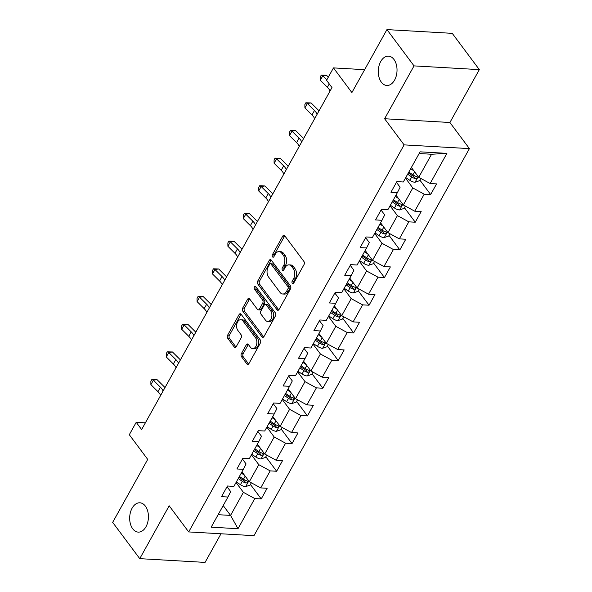 <?xml version="1.0" encoding="UTF-8"?>
<svg xmlns="http://www.w3.org/2000/svg" width="592" height="592" viewBox="0 0 592 592"><rect width="100%" height="100%" fill="white"/><g stroke="black" fill="none" stroke-linecap="round" stroke-linejoin="round"><path stroke-width="0.89" d="M292.285 283.353A1.576 1.006 -86.7 0 0 292.877 283.709A1.576 1.006 -86.7 0 0 293.713 283.131L304.007 264.631A2.25 1.436 -86.7 0 0 303.911 261.464L284.767 235.823A2.25 1.436 -86.7 0 0 283.931 235.313A2.25 1.436 -86.7 0 0 282.739 236.134L272.438 254.634A1.576 1.006 -86.7 0 0 272.505 256.854A1.576 1.006 -86.7 0 0 273.097 257.209A1.576 1.006 -86.7 0 0 273.926 256.632L275.265 254.234A7.208 4.595 -86.7 0 1 279.076 251.6A7.208 4.595 -86.7 0 1 281.77 253.228L283.361 255.359A7.208 4.595 -86.7 0 1 283.664 265.49L282.332 267.887A1.576 1.006 -86.7 0 0 282.399 270.1A1.576 1.006 -86.7 0 0 282.983 270.455A1.576 1.006 -86.7 0 0 283.82 269.878L285.152 267.488A7.208 4.595 -86.7 0 1 288.97 264.853A7.208 4.595 -86.7 0 1 291.656 266.474L293.255 268.613A7.208 4.595 -86.7 0 1 293.558 278.743L292.226 281.133A1.576 1.006 -86.7 0 0 292.285 283.353M145.366 506.101A14.682 9.361 -86.7 0 0 139.89 502.793A14.682 9.361 -86.7 0 0 130.462 512.272A14.682 9.361 -86.7 0 0 132.734 528.804A14.682 9.361 -86.7 0 0 138.21 532.112A14.682 9.361 -86.7 0 0 147.637 522.64A14.682 9.361 -86.7 0 0 145.366 506.101M393.969 59.452A14.682 9.361 -86.7 0 0 388.493 56.144A14.682 9.361 -86.7 0 0 379.065 65.623A14.682 9.361 -86.7 0 0 381.329 82.155A14.682 9.361 -86.7 0 0 386.813 85.463A14.682 9.361 -86.7 0 0 396.24 75.983A14.682 9.361 -86.7 0 0 393.969 59.452M241.418 353.572A2.25 1.436 -86.7 0 0 241.514 356.739L246.879 363.932A2.25 1.436 -86.7 0 0 247.722 364.435A2.25 1.436 -86.7 0 0 248.914 363.614L260.347 343.071A2.25 1.436 -86.7 0 0 260.258 339.904L241.114 314.256A2.25 1.436 -86.7 0 0 240.271 313.753A2.25 1.436 -86.7 0 0 239.079 314.574L227.646 335.124A2.25 1.436 -86.7 0 0 227.735 338.284L234.225 346.979A2.25 1.436 -86.7 0 0 235.068 347.482A2.25 1.436 -86.7 0 0 236.26 346.66L241.151 337.869A2.25 1.436 -86.7 0 0 241.055 334.702L237.843 330.395A6.024 3.841 -86.7 0 1 236.911 323.609A6.024 3.841 -86.7 0 1 240.781 319.717A6.024 3.841 -86.7 0 1 243.023 321.079L255.626 337.958A6.024 3.841 -86.7 0 1 256.558 344.744A6.024 3.841 -86.7 0 1 252.688 348.629A6.024 3.841 -86.7 0 1 250.446 347.275L248.344 344.463A2.25 1.436 -86.7 0 0 247.5 343.952A2.25 1.436 -86.7 0 0 246.309 344.781L241.418 353.572L243.179 353.668A2.25 1.436 -86.7 0 0 243.275 356.835L248.633 364.013M414.03 65.89L384.608 118.748L449.905 122.492L479.328 69.627L414.03 65.89L386.939 29.6L351.892 92.574L333.474 67.895L326.562 80.312L331.979 87.572L141.629 429.563L136.212 422.303L129.3 434.72L147.719 459.399L112.672 522.373L139.756 558.656L205.061 562.4L220.994 533.777M384.608 118.748L404.114 144.877L188.685 531.927L169.179 505.797L139.756 558.656M277.019 309.779A2.25 1.436 -86.7 0 0 277.863 310.289A2.25 1.436 -86.7 0 0 279.054 309.468L290.487 288.918A2.25 1.436 -86.7 0 0 290.398 285.751L271.247 260.11A2.25 1.436 -86.7 0 0 270.411 259.599A2.25 1.436 -86.7 0 0 269.219 260.428L257.779 280.971A2.25 1.436 -86.7 0 0 257.875 284.138L277.019 309.779L278.751 309.882L259.644 284.241L257.875 284.138M275.421 315.995L263.988 336.537A2.25 1.436 -86.7 0 1 262.789 337.366A2.25 1.436 -86.7 0 1 261.953 336.855L242.809 311.214A2.25 1.436 -86.7 0 1 242.713 308.047L247.604 299.256A2.25 1.436 -86.7 0 1 248.803 298.427A2.25 1.436 -86.7 0 1 249.639 298.938L257.402 309.335A2.25 1.436 -86.7 0 0 258.245 309.845A2.25 1.436 -86.7 0 0 259.437 309.024L262.685 303.185A2.25 1.436 -86.7 0 0 262.589 300.018L254.508 289.192A1.576 1.006 -86.7 0 1 254.264 287.416A1.576 1.006 -86.7 0 1 255.27 286.402A1.576 1.006 -86.7 0 1 255.862 286.757L275.324 312.828A2.25 1.436 -86.7 0 1 275.421 315.995M386.939 29.6L452.244 33.344L479.328 69.627M404.114 144.877L469.412 148.614L253.983 535.664L188.685 531.927M250.423 484.448L261.227 498.923L267.155 488.282L260.709 487.912L270.189 470.884L276.634 471.254L282.554 460.613L276.116 460.243L285.596 443.208L292.034 443.578L297.961 432.937L291.516 432.567L300.995 415.54L307.433 415.91L313.36 405.268L306.915 404.898L316.394 387.871L322.84 388.241L328.76 377.592L322.322 377.222L331.801 360.195L338.239 360.565L344.167 349.924L337.721 349.554L347.201 332.526L353.639 332.896L359.566 322.248L353.121 321.885L362.6 304.85L369.045 305.22L374.965 294.579L368.527 294.209L378.007 277.182L384.445 277.552L390.372 266.911L383.927 266.541L393.406 249.513L399.844 249.876L405.772 239.235L399.326 238.865L408.806 221.837L415.251 222.207L421.171 211.566L414.733 211.196L424.212 194.169L430.65 194.539L436.578 183.89L430.132 183.52L446.916 153.365L420.091 151.833L403.307 181.988L396.869 181.618L390.942 192.259L397.387 192.629L400.111 187.227L396.462 182.343M261.227 498.923L254.789 498.553L238.006 528.708L211.181 527.176L227.964 497.021L221.519 496.651L227.446 486.002L233.884 486.372L243.364 469.345L236.926 468.975L242.846 458.334L249.291 458.704L258.771 441.676L252.325 441.306L258.253 430.665L264.691 431.028L274.17 414L267.725 413.63L273.652 402.989L280.09 403.359L289.569 386.332L283.131 385.962L289.051 375.321L295.497 375.691L304.976 358.656L298.531 358.286L304.458 347.645L310.896 348.015L320.376 330.987L313.93 330.617L319.858 319.976L326.296 320.346L335.775 303.319L329.337 302.949L335.257 292.3L341.702 292.67L351.182 275.643L344.736 275.273L350.664 264.631L357.102 265.001L366.581 247.974L360.136 247.604L366.063 236.963L372.501 237.325L381.981 220.298L375.543 219.928L381.463 209.287L387.908 209.657L397.387 192.629M251.445 454.826L258.8 464.676L249.321 481.703L241.965 471.854M242.446 459.059L246.087 463.943L243.364 469.345M249.321 481.703L260.709 487.912M258.8 464.676L270.189 470.884M266.851 427.158L274.2 437L264.72 454.027L257.372 444.185M257.846 431.39L261.494 436.274L258.771 441.676M264.72 454.027L276.116 460.243M274.2 437L285.596 443.208M282.251 399.482L289.599 409.331L280.12 426.358L272.771 416.509M273.245 403.714L276.893 408.598L274.17 414M280.12 426.358L291.516 432.567M289.599 409.331L300.995 415.54M297.65 371.813L305.006 381.655L295.526 398.69L288.171 388.84M288.652 376.046L292.293 380.93L289.569 386.332M295.526 398.69L306.915 404.898M305.006 381.655L316.394 387.871M313.057 344.137L320.405 353.986L310.926 371.014L303.578 361.164M304.051 348.37L307.699 353.254L304.976 358.656M310.926 371.014L322.322 377.222M320.405 353.986L331.801 360.195M328.456 316.468L335.805 326.318L326.325 343.345L318.977 333.496M319.451 320.701L323.099 325.585L320.376 330.987M326.325 343.345L337.721 349.554M335.805 326.318L347.201 332.526M343.856 288.792L351.211 298.642L341.732 315.669L334.376 305.827M334.857 293.025L338.498 297.917L335.775 303.319M341.732 315.669L353.121 321.885M351.211 298.642L362.6 304.85M359.263 261.124L366.611 270.973L357.131 288.001L349.783 278.151M350.257 265.357L353.905 270.241L351.182 275.643M357.131 288.001L368.527 294.209M366.611 270.973L378.007 277.182M374.662 233.455L382.01 243.297L372.531 260.325L365.183 250.483M365.656 237.688L369.304 242.572L366.581 247.974M372.531 260.325L383.927 266.541M382.01 243.297L393.406 249.513M390.061 205.779L397.417 215.629L387.938 232.656L380.582 222.807M381.063 210.012L384.704 214.896L381.981 220.298M387.938 232.656L399.326 238.865M397.417 215.629L408.806 221.837M405.468 178.111L412.816 187.953L403.337 204.987L395.989 195.138M403.337 204.987L414.733 211.196M412.816 187.953L424.212 194.169M446.916 153.365L431.575 154.253L418.736 177.311L411.388 167.469M418.736 177.311L430.132 183.52M449.905 122.492L469.412 148.614M145.373 422.829L136.212 422.303M364.635 69.678L333.474 67.895M431.575 154.253L419.143 153.543M223.206 505.561L230.562 515.403L243.393 492.344L236.045 482.495M218.122 514.692L230.562 515.403L238.006 528.708M227.039 486.728L230.688 491.619L227.964 497.021M243.393 492.344L254.789 498.553M419.839 180.057L430.65 194.539M404.44 207.725L415.251 222.207M389.04 235.401L399.844 249.876M373.633 263.07L384.445 277.552M358.234 290.746L369.045 305.22M342.835 318.415L353.639 332.896M327.428 346.083L338.239 360.565M312.028 373.759L322.84 388.241M296.629 401.428L307.433 415.91M281.222 429.104L292.034 443.578M265.823 456.772L276.634 471.254M293.81 282.954A1.576 1.006 -86.7 0 1 293.987 281.237L295.319 278.847A7.208 4.595 -86.7 0 0 295.016 268.716L293.255 268.613M288.97 264.853L290.731 264.95A7.208 4.595 -86.7 0 1 293.425 266.578L295.016 268.716M279.076 251.6L280.845 251.704A7.208 4.595 -86.7 0 1 283.531 253.324L285.129 255.463A7.208 4.595 -86.7 0 1 285.425 265.593L284.093 267.991A1.576 1.006 -86.7 0 0 283.923 269.7M284.782 235.838A2.25 1.436 -86.7 0 0 284.5 236.238L274.207 254.738A1.576 1.006 -86.7 0 0 274.029 256.454M271.262 260.132A2.25 1.436 -86.7 0 0 270.981 260.524L259.548 281.074A2.25 1.436 -86.7 0 0 259.644 284.241M287.934 288.844A1.576 1.006 -86.7 0 0 287.867 286.624L271.062 264.113A1.576 1.006 -86.7 0 0 270.477 263.758A1.576 1.006 -86.7 0 0 269.641 264.335L268.235 266.859A7.208 4.595 -86.7 0 0 268.539 276.989L280.023 292.381A7.208 4.595 -86.7 0 0 282.71 294.002A7.208 4.595 -86.7 0 0 286.528 291.368L287.934 288.844L289.703 288.94A1.576 1.006 -86.7 0 0 289.636 286.728L287.867 286.624M270.477 263.758L272.239 263.862A1.576 1.006 -86.7 0 1 272.831 264.217L289.636 286.728M282.71 294.002L284.478 294.098A7.208 4.595 -86.7 0 0 288.297 291.464L286.528 291.368M289.703 288.94L288.297 291.464M263.699 336.937L244.57 311.311L242.809 311.214M249.654 298.96A2.25 1.436 -86.7 0 0 249.373 299.352L244.481 308.143A2.25 1.436 -86.7 0 0 244.57 311.311M258.245 309.845L260.006 309.942A2.25 1.436 -86.7 0 0 261.198 309.12L264.446 303.289A2.25 1.436 -86.7 0 0 264.35 300.122L256.269 289.296L254.508 289.192M256.166 287.157A1.576 1.006 -86.7 0 0 256.269 289.296M265.46 320.131A6.024 3.841 -86.7 0 0 267.71 321.486A6.024 3.841 -86.7 0 0 271.573 317.601A6.024 3.841 -86.7 0 0 270.648 310.815L266.208 304.865A2.25 1.436 -86.7 0 0 265.364 304.362A2.25 1.436 -86.7 0 0 264.173 305.183L260.924 311.015A2.25 1.436 -86.7 0 0 261.02 314.182L265.46 320.131M267.71 321.486L269.471 321.589A6.024 3.841 -86.7 0 0 273.341 317.697A6.024 3.841 -86.7 0 0 272.409 310.918L270.648 310.815M265.364 304.362L267.133 304.458A2.25 1.436 -86.7 0 1 267.969 304.969L272.409 310.918M248.359 344.485A2.25 1.436 -86.7 0 0 248.078 344.877L243.179 353.668M252.688 348.629L254.456 348.732A6.024 3.841 -86.7 0 0 258.327 344.847A6.024 3.841 -86.7 0 0 257.394 338.062L255.626 337.958M240.781 319.717L242.542 319.821A6.024 3.841 -86.7 0 1 244.792 321.175L257.394 338.062M241.129 314.278A2.25 1.436 -86.7 0 0 240.84 314.678L229.407 335.22A2.25 1.436 -86.7 0 0 229.504 338.387L235.979 347.06M413.926 170.866L410.707 168.69M420.757 178.414L419.484 180.701L414.962 182.269A6.083 2.834 -150.9 0 1 409.849 180.316L405.772 177.556M407.651 174.189L411.721 176.949A6.083 2.834 29.1 0 0 415.384 178.651C417.316 178.251 417.708 177.548 416.568 176.52A6.083 2.834 -150.9 0 1 412.905 174.818L408.835 172.057M415.384 178.651L413.823 176.557A3.101 1.443 -150.9 0 1 412.868 176.024L408.339 172.953M417.175 176.882L416.568 176.52M330.033 91.064A11.47 5.343 29.1 0 0 327.391 87.283L320.309 80.253L322.773 75.82L321.264 75.11L326.473 75.258L328.345 77.108M326.828 79.839L322.773 75.82L326.473 75.258M320.309 80.253L320.272 76.886L321.264 75.11M398.527 198.542L395.308 196.359M405.357 206.083L404.084 208.377L399.563 209.945A6.083 2.834 -150.9 0 1 394.45 207.992L390.372 205.232M392.244 201.857L396.322 204.617A6.083 2.834 29.1 0 0 399.985 206.319C401.916 205.927 402.308 205.217 401.169 204.188A6.083 2.834 -150.9 0 1 397.506 202.494L393.428 199.733M399.985 206.319L398.423 204.233A3.101 1.443 -150.9 0 1 397.469 203.692L392.933 200.621M401.768 204.558L401.169 204.188M383.128 226.211L379.909 224.035M389.95 233.759L388.678 236.045L384.164 237.614A6.083 2.834 -150.9 0 1 379.043 235.66L374.965 232.9M376.845 229.533L380.922 232.293A6.083 2.834 29.1 0 0 384.578 233.988C386.509 233.596 386.909 232.885 385.769 231.864A6.083 2.834 -150.9 0 1 382.106 230.162L378.029 227.402M384.578 233.988L383.024 231.901A3.101 1.443 -150.9 0 1 382.069 231.368L377.533 228.297M386.369 232.227L385.769 231.864M314.633 118.733A11.47 5.343 29.1 0 0 311.984 114.952L304.902 107.922L307.374 103.489L305.857 102.786L311.074 102.927L318.156 109.957A17.205 8.014 -150.9 0 1 319.014 110.859M317.097 114.3A11.47 5.343 29.1 0 0 314.456 110.519L307.374 103.489L311.074 102.927M304.902 107.922L304.873 104.555L305.857 102.786M299.234 146.409A11.47 5.343 29.1 0 0 296.585 142.62L289.503 135.598L291.974 131.165L290.457 130.455L295.674 130.603L302.756 137.633A17.205 8.014 -150.9 0 1 303.615 138.528M301.698 141.976A11.47 5.343 29.1 0 0 299.056 138.188L291.974 131.165L295.674 130.603M289.503 135.598L289.473 132.231L290.457 130.455M367.721 253.887L364.502 251.704M374.551 261.427L373.278 263.714L368.757 265.29A6.083 2.834 -150.9 0 1 363.643 263.329L359.566 260.576M361.446 257.202L365.516 259.962A6.083 2.834 29.1 0 0 369.179 261.664C371.11 261.272 371.502 260.561 370.363 259.533A6.083 2.834 -150.9 0 1 366.7 257.831L362.63 255.071M369.179 261.664L367.617 259.577A3.101 1.443 -150.9 0 1 366.663 259.037L362.134 255.966M370.969 259.903L370.363 259.533M352.321 281.555L349.102 279.372M359.152 289.096L357.879 291.39L353.357 292.959A6.083 2.834 -150.9 0 1 348.244 291.005L344.167 288.245M346.039 284.87L350.116 287.631A6.083 2.834 29.1 0 0 353.779 289.333C355.711 288.94 356.103 288.23 354.963 287.209A6.083 2.834 -150.9 0 1 351.3 285.507L347.223 282.747M353.779 289.333L352.218 287.246A3.101 1.443 -150.9 0 1 351.263 286.706L346.727 283.642M355.563 287.571L354.963 287.209M336.922 309.231L333.703 307.048M343.745 316.772L342.472 319.058L337.958 320.635A6.083 2.834 -150.9 0 1 332.837 318.674L328.76 315.913M330.639 312.546L334.717 315.307A6.083 2.834 29.1 0 0 338.372 317.009C340.304 316.616 340.703 315.906 339.564 314.877A6.083 2.834 -150.9 0 1 335.901 313.175L331.823 310.415M338.372 317.009L336.818 314.914A3.101 1.443 -150.9 0 1 335.864 314.382L331.328 311.311M340.163 315.24L339.564 314.877M283.827 174.078A11.47 5.343 29.1 0 0 281.185 170.296L274.103 163.266L276.568 158.834L275.058 158.123L280.268 158.271L287.349 165.301A17.205 8.014 -150.9 0 1 288.215 166.204M286.299 169.645A11.47 5.343 29.1 0 0 283.649 165.864L276.568 158.834L280.268 158.271M274.103 163.266L274.066 159.899L275.058 158.123M268.428 201.754A11.47 5.343 29.1 0 0 265.778 197.965L258.697 190.942L261.168 186.502L259.651 185.799L264.868 185.947L271.95 192.97A17.205 8.014 -150.9 0 1 272.808 193.873M270.892 197.314A11.47 5.343 29.1 0 0 268.25 193.532L261.168 186.502L264.868 185.947M258.697 190.942L258.667 187.575L259.651 185.799M253.028 229.422A11.47 5.343 29.1 0 0 250.379 225.641L243.297 218.611L245.769 214.178L244.252 213.468L249.469 213.616L256.551 220.646A17.205 8.014 -150.9 0 1 257.409 221.541M255.492 224.99A11.47 5.343 29.1 0 0 252.851 221.201L245.769 214.178L249.469 213.616M243.297 218.611L243.268 215.244L244.252 213.468M321.515 336.9L318.296 334.717M328.345 344.44L327.073 346.734L322.551 348.303A6.083 2.834 -150.9 0 1 317.438 346.35L313.36 343.589M315.24 340.215L319.31 342.975A6.083 2.834 29.1 0 0 322.973 344.677C324.904 344.285 325.297 343.575 324.157 342.546A6.083 2.834 -150.9 0 1 320.494 340.851L316.424 338.091M322.973 344.677L321.412 342.59A3.101 1.443 -150.9 0 1 320.457 342.05L315.928 338.979M324.764 342.916L324.157 342.546M237.621 257.098A11.47 5.343 29.1 0 0 234.98 253.309L227.898 246.279L230.362 241.847L228.852 241.144L234.062 241.292L241.144 248.314A17.205 8.014 -150.9 0 1 242.01 249.217M240.093 252.658A11.47 5.343 29.1 0 0 237.444 248.877L230.362 241.847L234.062 241.292M227.898 246.279L227.861 242.912L228.852 241.144M306.116 364.568L302.897 362.393M312.946 372.116L311.673 374.403L307.152 375.972A6.083 2.834 -150.9 0 1 302.038 374.018L297.961 371.258M299.833 367.891L303.911 370.651A6.083 2.834 29.1 0 0 307.574 372.346C309.505 371.954 309.897 371.251 308.758 370.222A6.083 2.834 -150.9 0 1 305.095 368.52L301.017 365.76M307.574 372.346L306.012 370.259A3.101 1.443 -150.9 0 1 305.058 369.726L300.521 366.655M309.357 370.585L308.758 370.222M222.222 284.767A11.47 5.343 29.1 0 0 219.573 280.985L212.491 273.955L214.963 269.523L213.446 268.812L218.663 268.96L225.744 275.99A17.205 8.014 -150.9 0 1 226.603 276.886M224.686 280.334A11.47 5.343 29.1 0 0 222.044 276.545L214.963 269.523L218.663 268.96M212.491 273.955L212.461 270.588L213.446 268.812M290.716 392.244L287.497 390.061M297.539 399.785L296.266 402.079L291.752 403.648A6.083 2.834 -150.9 0 1 286.632 401.694L282.554 398.934M284.434 395.56L288.511 398.32A6.083 2.834 29.1 0 0 292.167 400.022C294.098 399.63 294.498 398.919 293.358 397.891A6.083 2.834 -150.9 0 1 289.695 396.196L285.618 393.436M292.167 400.022L290.613 397.935A3.101 1.443 -150.9 0 1 289.651 397.395L285.122 394.324M293.958 398.261L293.358 397.891M206.823 312.435A11.47 5.343 29.1 0 0 204.173 308.654L197.092 301.624L199.563 297.191L198.046 296.488L203.263 296.629L210.345 303.659A17.205 8.014 -150.9 0 1 211.203 304.562M209.287 308.003A11.47 5.343 29.1 0 0 206.645 304.221L199.563 297.191L203.263 296.629M197.092 301.624L197.062 298.257L198.046 296.488M275.31 419.913L272.091 417.737M282.14 427.461L280.867 429.748L276.346 431.316A6.083 2.834 -150.9 0 1 271.232 429.363L267.155 426.603M269.034 423.236L273.104 425.996A6.083 2.834 29.1 0 0 276.767 427.69C278.699 427.298 279.091 426.588 277.951 425.567A6.083 2.834 -150.9 0 1 274.288 423.865L270.218 421.104M276.767 427.69L275.206 425.604A3.101 1.443 -150.9 0 1 274.251 425.071L269.715 422M278.558 425.929L277.951 425.567M191.416 340.111A11.47 5.343 29.1 0 0 188.774 336.323L181.692 329.3L184.156 324.86L182.647 324.157L187.856 324.305L194.938 331.335A17.205 8.014 -150.9 0 1 195.804 332.23M193.887 335.679A11.47 5.343 29.1 0 0 191.238 331.89L184.156 324.86L187.856 324.305M181.692 329.3L181.655 325.933L182.647 324.157M259.91 447.589L256.691 445.406M266.74 455.13L265.468 457.416L260.946 458.992A6.083 2.834 -150.9 0 1 255.833 457.031L251.755 454.271M253.628 450.904L257.705 453.664A6.083 2.834 29.1 0 0 261.368 455.366C263.299 454.974 263.692 454.264 262.552 453.235A6.083 2.834 -150.9 0 1 258.889 451.533L254.812 448.773M261.368 455.366L259.807 453.28A3.101 1.443 -150.9 0 1 258.852 452.739L254.316 449.668M263.151 453.605L262.552 453.235M176.016 367.78A11.47 5.343 29.1 0 0 173.367 363.999L166.285 356.969L168.757 352.536L167.24 351.826L172.457 351.974L179.539 359.004A17.205 8.014 -150.9 0 1 180.397 359.906M178.481 363.347A11.47 5.343 29.1 0 0 175.839 359.566L168.757 352.536L172.457 351.974M166.285 356.969L166.256 353.602L167.24 351.826M244.511 475.258L241.292 473.075M251.334 482.798L250.061 485.092L245.547 486.661A6.083 2.834 -150.9 0 1 240.426 484.707L236.349 481.947M238.228 478.573L242.306 481.333A6.083 2.834 29.1 0 0 245.961 483.035C247.893 482.643 248.292 481.932 247.145 480.911A6.083 2.834 -150.9 0 1 243.49 479.209L239.412 476.449M245.961 483.035L244.407 480.948A3.101 1.443 -150.9 0 1 243.445 480.408L238.916 477.344M247.752 481.274L247.145 480.911M160.61 395.456A11.47 5.343 29.1 0 0 157.968 391.667L150.886 384.645L153.358 380.205L151.841 379.502L157.058 379.65L164.139 386.672A17.205 8.014 -150.9 0 1 164.998 387.575M163.081 391.016A11.47 5.343 29.1 0 0 160.439 387.235L153.358 380.205L157.058 379.65M150.886 384.645L150.856 381.278L151.841 379.502M295.319 278.847L293.558 278.743M293.425 266.578L291.656 266.474M284.093 267.991L282.332 267.887M285.425 265.593L283.664 265.49M285.129 255.463L283.361 255.359M283.531 253.324L281.77 253.228M274.207 254.738L272.438 254.634M284.5 236.238L282.739 236.134M293.987 281.237L292.226 281.133M259.548 281.074L257.779 280.971M270.981 260.524L269.219 260.428M272.831 264.217L271.062 264.113M263.684 336.959L261.953 336.855M244.481 308.143L242.713 308.047M249.373 299.352L247.604 299.256M261.198 309.12L259.437 309.024M264.446 303.289L262.685 303.185M264.35 300.122L262.589 300.018M267.969 304.969L266.208 304.865M248.078 344.877L246.309 344.781M244.792 321.175L243.023 321.079M235.956 347.075L234.225 346.979M229.504 338.387L227.735 338.284M229.407 335.22L227.646 335.124M240.84 314.678L239.079 314.574M248.618 364.028L246.879 363.932M243.275 356.835L241.514 356.739M415.081 182.232L418.211 176.608M412.905 174.818L414.607 171.769M409.849 180.316L411.721 176.949M327.391 87.283L329.256 83.923M399.674 209.908L402.812 204.277M397.506 202.494L399.2 199.445M394.45 207.992L396.322 204.617M384.275 237.577L387.405 231.946M382.106 230.162L383.801 227.113M379.043 235.66L380.922 232.293M311.984 114.952L314.456 110.519M296.585 142.62L299.056 138.188M368.875 265.246L372.005 259.622M366.7 257.831L368.402 254.789M363.643 263.329L365.516 259.962M353.468 292.922L356.606 287.29M351.3 285.507L352.995 282.458M348.244 291.005L350.116 287.631M338.069 320.59L341.199 314.966M335.901 313.175L337.595 310.134M332.837 318.674L334.717 315.307M281.185 170.296L283.649 165.864M265.778 197.965L268.25 193.532M250.379 225.641L252.851 221.201M322.67 348.266L325.8 342.635M320.494 340.851L322.196 337.803M317.438 346.35L319.31 342.975M234.98 253.309L237.444 248.877M307.263 375.935L310.4 370.311M305.095 368.52L306.789 365.471M302.038 374.018L303.911 370.651M219.573 280.985L222.044 276.545M291.863 403.611L294.994 397.979M289.695 396.196L291.39 393.147M286.632 401.694L288.511 398.32M204.173 308.654L206.645 304.221M276.464 431.279L279.594 425.648M274.288 423.865L275.99 420.816M271.232 429.363L273.104 425.996M188.774 336.323L191.238 331.89M261.057 458.948L264.195 453.324M258.889 451.533L260.584 448.492M255.833 457.031L257.705 453.664M173.367 363.999L175.839 359.566M245.658 486.624L248.788 480.993M243.49 479.209L245.184 476.16M240.426 484.707L242.306 481.333M157.968 391.667L160.439 387.235"/></g></svg>
